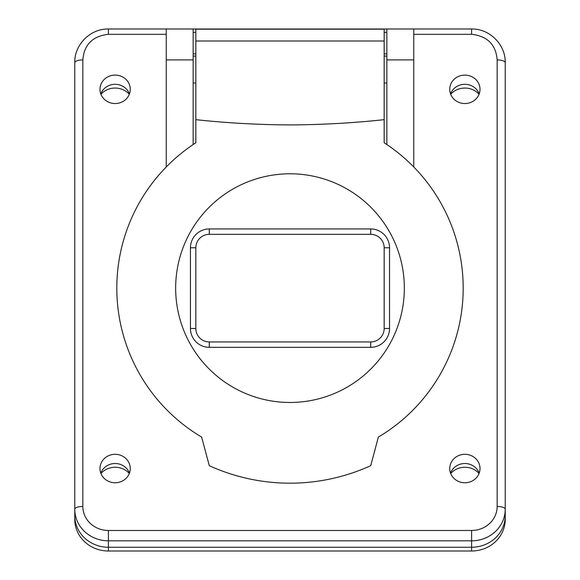<?xml version="1.0" encoding="UTF-8"?>
<svg xmlns="http://www.w3.org/2000/svg" width="580" height="580" viewBox="0 0 580 580"><rect width="100%" height="100%" fill="white"/><g stroke="black" fill="none" stroke-linecap="round" stroke-linejoin="round"><path stroke-width="0.87" d="M480.008 468.538A15.131 14.217 0 0 0 464.87 454.314A15.131 14.217 0 0 0 449.739 468.538A15.131 14.217 0 0 0 464.87 482.756A15.131 14.217 0 0 0 480.008 468.538M479.189 473.135A15.131 14.217 0 0 0 464.87 463.514A15.131 14.217 0 0 0 450.551 473.135M130.261 89.32A15.131 14.217 0 0 0 115.13 75.103A15.131 14.217 0 0 0 99.992 89.32A15.131 14.217 0 0 0 115.13 103.544A15.131 14.217 0 0 0 130.261 89.32M129.449 93.924A15.131 14.217 0 0 0 115.13 84.303A15.131 14.217 0 0 0 100.811 93.924M480.008 89.32A15.131 14.217 0 0 0 464.87 75.103A15.131 14.217 0 0 0 449.739 89.32A15.131 14.217 0 0 0 464.87 103.544A15.131 14.217 0 0 0 480.008 89.32M479.189 93.924A15.131 14.217 0 0 0 464.87 84.303A15.131 14.217 0 0 0 450.551 93.924M130.261 468.538A15.131 14.217 0 0 0 115.13 454.314A15.131 14.217 0 0 0 99.992 468.538A15.131 14.217 0 0 0 115.13 482.756A15.131 14.217 0 0 0 130.261 468.538M129.449 473.135A15.131 14.217 0 0 0 115.13 463.514A15.131 14.217 0 0 0 100.811 473.135M108.402 29L108.402 34.307C92.604 36.098 84.085 44.616 82.846 59.87C77.974 60.044 75.284 60.965 74.769 62.633C74.247 45.276 89.769 28.645 108.402 29L386.853 29L386.853 144.55M193.147 29L193.147 144.55M82.846 59.87L82.846 506.456A25.556 24.019 0 0 0 108.402 530.475L471.598 530.475A25.556 24.019 0 0 0 497.154 506.456L497.154 59.87C502.026 60.044 504.716 60.965 505.231 62.633L505.231 515.656A33.633 31.603 0 0 1 471.598 547.259L108.402 547.259L108.402 551L471.598 551A33.633 31.603 180 0 0 505.231 519.397L505.231 512.495M386.853 29L413.757 29L413.757 166.968M505.231 62.633C505.753 45.276 490.23 28.645 471.598 29L413.757 29M166.243 29L166.243 166.968M74.769 62.633L74.769 515.656A33.633 31.603 0 0 0 108.402 547.259L108.402 540.821L471.598 540.821A33.633 31.603 0 0 0 505.231 509.218A8.069 2.762 0 0 0 497.154 506.456M108.402 551A33.633 31.603 180 0 1 74.769 519.397L74.769 515.656M450.689 94.272A18.495 17.378 180 0 1 479.058 94.272M450.689 473.483A18.495 17.378 180 0 1 479.058 473.483M100.942 94.272A18.495 17.378 180 0 1 129.311 94.272M100.942 473.483A18.495 17.378 180 0 1 129.311 473.483M193.147 32.364L195.837 32.364M384.163 32.364L386.853 32.364M193.147 53.889L195.837 53.889M384.163 53.889L386.853 53.889M384.163 41.006L384.163 29.181L195.837 29.181L195.837 119.668C227.055 123.018 258.441 124.772 290 124.918C321.559 124.772 352.945 123.018 384.163 119.668L384.163 41.006L195.837 41.006M195.837 119.668L195.837 142.774A173.188 173.188 0 0 0 201.623 437.074L209.293 465.697A195.047 195.047 0 0 0 370.707 465.697L378.377 437.074A173.188 173.188 0 0 0 384.163 142.774L384.163 119.668M290 402.469A114.34 114.34 0 0 1 175.66 288.13A114.34 114.34 0 0 1 290 173.79A114.34 114.34 0 0 1 404.34 288.13A114.34 114.34 0 0 1 290 402.469M370.707 228.94L209.293 228.94A18.835 18.835 0 0 0 190.457 247.776L190.457 328.483A18.835 18.835 0 0 0 209.293 347.318L370.707 347.318A18.835 18.835 0 0 0 389.542 328.483L389.542 247.776A18.835 18.835 0 0 0 370.707 228.94L370.707 234.32A13.449 13.449 0 0 1 384.163 247.776L384.163 328.483L389.542 328.483M209.293 228.94L209.293 234.32A13.449 13.449 0 0 0 195.837 247.776L195.837 328.483A13.449 13.449 0 0 0 209.293 341.939L370.707 341.939A13.449 13.449 0 0 0 384.163 328.483M209.293 234.32L370.707 234.32M497.154 59.87C495.914 44.616 487.396 36.098 471.598 34.307L413.757 34.307M108.402 34.307L166.243 34.307M471.598 530.475L471.598 551M82.846 506.456A8.069 2.762 180 0 0 74.769 509.218A33.633 31.603 0 0 0 108.402 540.821L108.402 530.475M386.853 59.907L413.757 59.907M166.243 59.907L193.147 59.907M471.598 29L471.598 34.307M209.293 341.939L209.293 347.318M370.707 341.939L370.707 347.318M195.837 328.483L190.457 328.483M195.837 247.776L190.457 247.776M384.163 247.776L389.542 247.776M193.147 56.086L195.837 56.086M384.163 56.086L386.853 56.086M193.147 82.991L195.837 82.991M384.163 82.991L386.853 82.991"/></g></svg>
